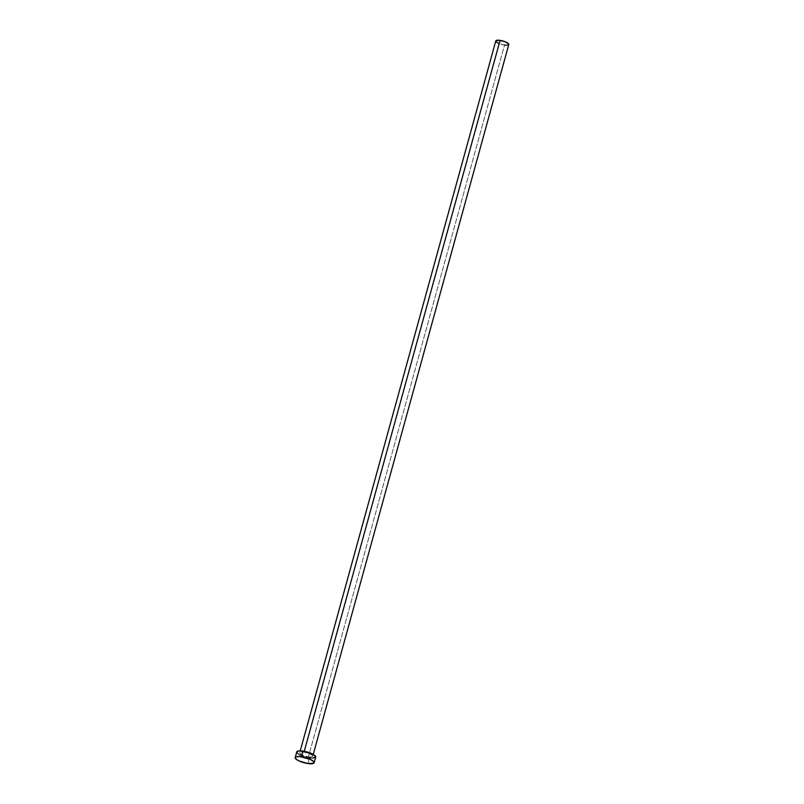 <?xml version="1.0" encoding="UTF-8"?>
<svg xmlns="http://www.w3.org/2000/svg" width="804" height="804" viewBox="0 0 804 804"><rect width="100%" height="100%" fill="white"/><g stroke="black" fill="none" stroke-linecap="round" stroke-linejoin="round"><path stroke-width="0.6" stroke-dasharray="4.02 3.01" d="M304.023 752.142L304.254 751.288L304.023 752.142L300.334 752.172L299.721 752.725L300.103 753.549L303.47 755.458L308.455 756.795A6.744 1.809 15.4 0 1 299.731 752.675A6.744 1.809 15.4 0 1 304.023 752.142A6.744 1.809 15.4 0 1 312.746 756.252A6.744 1.809 15.4 0 1 308.455 756.795L312.143 756.765L312.756 756.202L312.374 755.388L309.007 753.469L304.023 752.142M495.787 40.914A6.744 1.809 -164.6 0 0 504.51 45.034L308.455 756.795L504.51 45.034A6.744 1.809 -164.6 0 0 508.791 44.491M296.776 751.861A9.809 2.643 -164.6 0 0 309.46 757.85L307.892 763.549L309.46 757.85A9.809 2.643 -164.6 0 0 315.701 757.066M312.625 758.102L311.138 758.051M309.46 757.85L300.616 755.227M299.229 754.524L298.123 753.81M296.857 752.494L297.028 751.469M506.681 45.205L505.656 45.165M504.51 45.034L498.42 43.235M497.475 42.743L496.711 42.25M495.847 41.346L495.957 40.642M299.731 752.675L300.244 750.825M312.746 756.252L313.248 754.413"/><path stroke-width="1.21" d="M314.133 762.765L315.701 757.066A9.809 2.643 -164.6 0 0 303.018 751.077L301.45 756.775A9.809 2.643 15.4 0 1 314.133 762.765A9.809 2.643 15.4 0 1 307.892 763.549A9.809 2.643 15.4 0 1 295.209 757.549A9.809 2.643 15.4 0 1 301.45 756.775L303.018 751.077L313.248 754.403L508.791 44.491A6.744 1.809 -164.6 0 0 500.078 40.371L304.254 751.288L500.078 40.371A6.744 1.809 -164.6 0 0 495.787 40.914L300.244 750.825M296.766 751.931L298.606 750.906L303.018 751.077A9.809 2.643 -164.6 0 0 296.776 751.861L295.209 757.549M313.248 754.403L315.711 756.996L312.625 758.102M311.138 758.051L309.46 757.85M300.616 755.227L299.229 754.524M298.123 753.81L296.857 752.494M307.892 763.549L299.048 760.926L296.545 759.509L295.199 757.629L296.083 756.815L299.771 756.574L310.294 759.388L313.59 761.499L313.882 763.157L307.892 763.549M495.777 40.964L498.922 40.24L505.063 41.707L508.741 44.059L508.198 45.004L506.681 45.205M505.656 45.165L504.51 45.034M498.42 43.235L497.475 42.743M496.711 42.25L495.847 41.346"/></g></svg>
